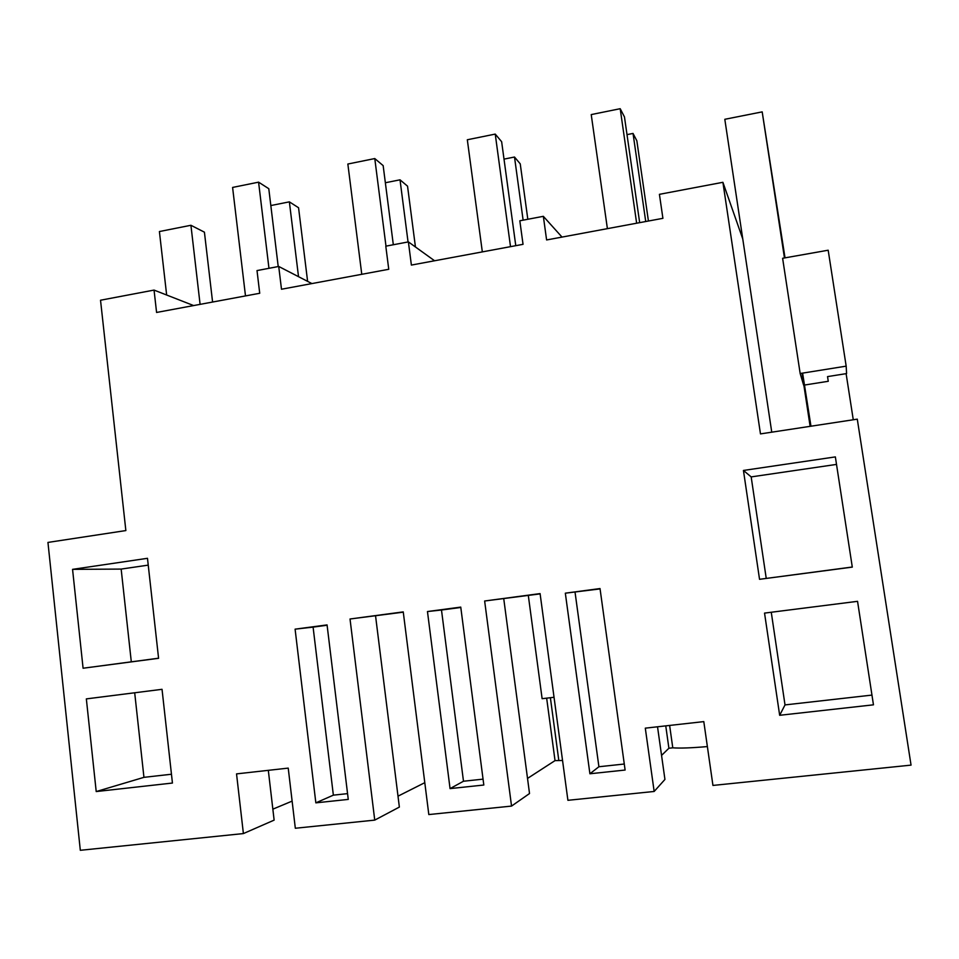 <?xml version="1.0" encoding="UTF-8"?>
<svg xmlns="http://www.w3.org/2000/svg" width="959" height="959" viewBox="0 0 959 959"><rect width="100%" height="100%" fill="white"/><g stroke="black" fill="none" stroke-linecap="round" stroke-linejoin="round"><path stroke-width="1.44" d="M268.316 770.341L274.13 820.125L243.394 833.575L236.537 773.889L288.227 768.111L295.324 828.252L374.741 820.113L350.023 618.999L403.248 611.89L428.817 814.563L511.543 806.087L484.643 601.005L540.085 593.597L567.908 800.309L654.158 791.463L645.299 728.157L703.798 721.612L712.945 785.433L911.05 765.126L857.286 419.155L760.475 433.9L722.906 182.306L742.757 238.947M272.847 809.168L292.123 801.113M193.622 305.561L154.051 290.086L100.527 300.227L125.857 530.567L47.95 542.422L80.316 850.297L243.394 833.575M707.382 746.57C691.691 747.948 680.159 748.368 672.786 747.828L668.903 748.248L661.554 755.404M657.526 726.778L664.935 779.439L654.158 791.463M562.537 760.475L555.033 760.607L527.522 778.42M503.751 598.752L529.524 793.537L511.543 806.087M424.789 782.676L397.997 796.174M375.556 615.87L399.364 807.082L374.741 820.113M154.051 290.086L156.581 312.454L259.721 293.274L257.012 270.582L278.721 266.458L281.49 289.234L388.755 269.287L385.794 246.175L408.39 241.896L411.387 265.08L523.039 244.329L519.826 220.786L543.345 216.326L546.606 239.954L662.909 218.328L659.42 194.329L722.906 182.306M96.212 791.559L172.44 783.047L162.035 689.317L86.346 698.895L96.212 791.559L143.946 777.341L171.469 774.237M295.096 629.164L315.847 802.851L348.261 799.41L327.067 624.908L295.096 629.164L313.09 627.114L333.36 795.155L347.554 793.632M466.889 786.824L450.059 788.61L427.462 611.542L460.752 607.107L483.816 785.025L466.889 786.824M779.667 715.294L873.457 704.829L857.55 601.329L764.539 613.101L779.667 715.294L785.013 704.913L871.959 695.095M565.331 593.177L589.905 773.769L625.112 770.041L600.022 588.562L565.331 593.177L600.07 588.91M759.54 579.308L743.441 470.449L835.361 456.904L852.299 567.117L759.54 579.308L852.275 567.021M83.085 668.231L72.56 569.358L147.482 558.306L158.583 658.306L83.085 668.231L158.583 658.21M311.891 283.576L278.721 266.458M315.847 802.851L333.36 795.155M327.103 625.244L313.09 627.114M72.56 569.358L121.158 569.083L148.237 565.127M121.158 569.083L131.299 661.794M134.692 692.77L143.946 777.341M846.114 373.662L853.27 419.766M669.622 725.436L672.786 747.828M668.903 748.248L665.75 725.867M803.642 385.182L800.166 373.507L782.616 258.283L828.18 250.215L846.174 366.146L846.581 373.578L827.533 376.611L828.264 381.286L827.533 376.611M810.966 426.204L802.599 373.123M804.421 385.062L828.264 381.286M562.022 237.089L543.345 216.326M624.285 764.023L598.907 766.744L575.052 592.242M589.905 773.769L598.907 766.744M771.264 612.25L785.013 704.913M743.441 470.449L751.173 476.899L836.512 464.408M751.173 476.899L766.229 578.337M800.166 373.507L846.174 366.146M350.023 618.999L403.283 612.166M434.595 260.776L408.39 241.896M483.06 779.14L463.485 781.237L441.488 610.02L427.462 611.542M450.059 788.61L463.485 781.237M460.799 607.455L441.488 610.02M550.382 697.72L558.773 760.199M555.033 760.607L546.654 698.152M484.643 601.005L540.121 593.885M245.492 295.923L232.593 187.437L258.582 182.162L268.784 188.695L278.218 266.554M268.964 268.316L258.582 182.162M361.771 274.31L347.853 164.025L374.777 158.559L383.156 165.619L393.322 244.749M385.986 246.139L374.777 158.559M528.313 595.467L542.123 698.691L554.038 697.289M482.329 251.893L467.321 139.762L495.24 134.092L501.641 141.704L515.774 245.684M510.512 246.655L495.24 134.092M607.395 228.65L591.223 114.589L620.197 108.703L624.465 116.926L639.665 222.656M636.644 223.219L620.197 108.703M298.525 276.683L289.366 201.858L270.834 205.55M307.611 281.371L298.561 207.743L289.366 201.858M408.054 241.956L400.023 179.824L385.35 182.749M415.439 246.966L407.539 186.166L400.023 179.824M523.123 220.15L514.504 157.024L504.002 159.122M527.822 219.263L520.246 163.857L514.504 157.024M645.731 221.529L633.036 133.433L627.006 134.632M648.428 221.026L636.848 140.781L633.036 133.433M200.095 304.363L190.925 225.281L159.41 231.539L166.65 295.012M212.586 302.037L204.423 232.174L190.925 225.281M810.127 426.335L802.036 373.207M784.462 257.947L762.189 111.879L724.812 119.3L771.755 432.185M785.025 257.851L762.189 111.879"/></g></svg>
